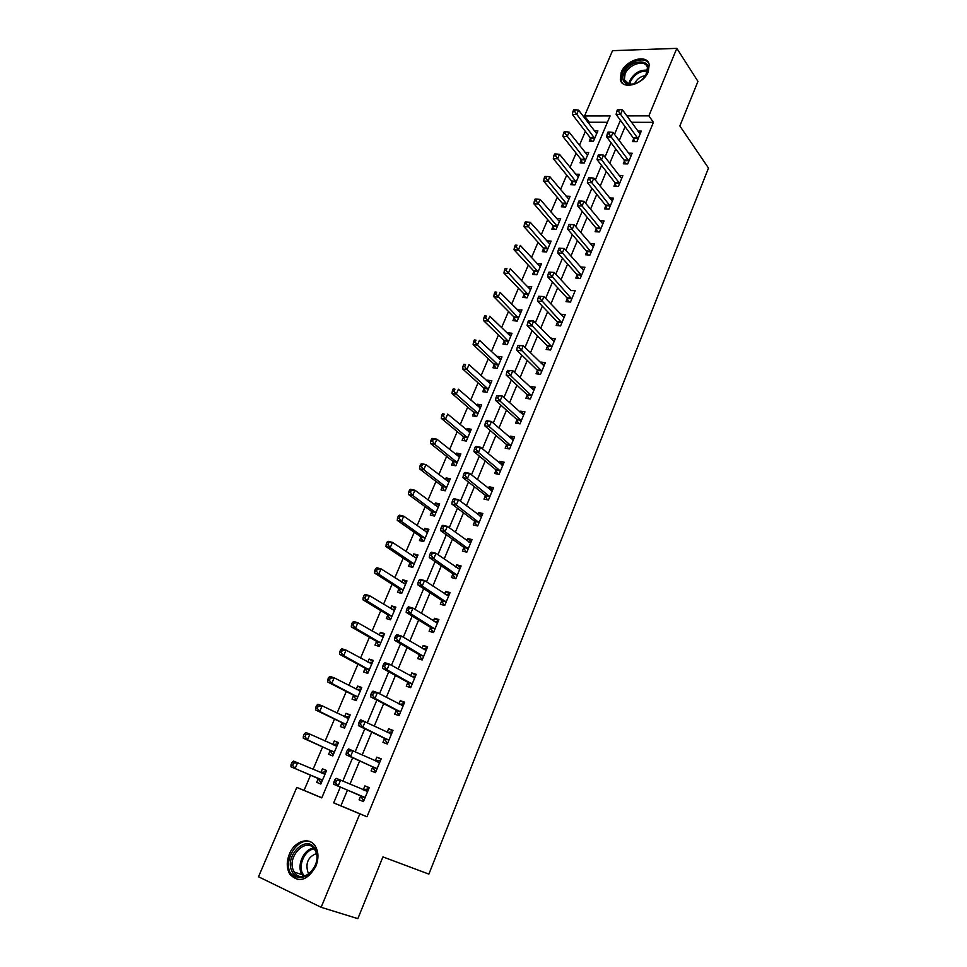 <?xml version="1.0" encoding="UTF-8"?>
<svg xmlns="http://www.w3.org/2000/svg" width="967" height="967" viewBox="0 0 967 967"><rect width="100%" height="100%" fill="white"/><g stroke="black" fill="none" stroke-linecap="round" stroke-linejoin="round"><path stroke-width="1.45" d="M648.325 71.667C643.575 84.467 622.204 90.378 620.343 79.608L621.213 72.332C625.939 59.688 647.31 53.62 649.195 64.596L648.325 71.667M315.858 866.311C307.47 880.562 298.815 883.234 289.882 874.313C286.57 868.487 286.401 861.73 289.399 854.042C294.621 840.782 309.803 836.237 315.484 846.451C318.627 852.157 318.747 858.781 315.858 866.311M676.827 48.35L697.956 81.397L679.849 125.976L708.497 168.077L428.877 874.108L382.932 856.907L357.85 918.65L321.141 907.3L258.503 876.767L296.796 787.404L321.769 797.884L610.104 115.931L584.539 115.98L612.534 50.671L676.827 48.35L648.869 115.871L626.834 115.907M310.588 775.111L304.073 790.365L296.796 787.404M607.421 122.277L589.29 122.241L588.746 123.522M585.373 131.415L579.438 145.328M576.09 153.161L570.034 167.339M566.722 175.112L560.546 189.568M557.258 197.28L550.96 212.027M547.697 219.678L541.278 234.703M538.051 242.282L531.499 257.609M528.296 265.127L521.624 280.744M518.445 288.19L511.652 304.121M508.497 311.495L501.571 327.728M498.452 335.029L491.393 351.577M488.311 358.805L481.107 375.667M478.049 382.823L470.711 400.024M467.69 407.095L460.207 424.622M457.222 431.608L449.607 449.474M446.645 456.388L438.873 474.592M435.96 481.421L428.043 499.975M425.166 506.708L417.091 525.625M414.251 532.273L406.031 551.553M403.227 558.116L394.838 577.758M392.082 584.225L383.536 604.242M380.817 610.612L372.102 631.016M369.418 637.289L360.546 658.08M357.911 664.256L348.869 685.446M346.271 691.514L337.06 713.114M334.509 719.073L325.117 741.085M322.615 746.935L313.042 769.369M589.29 122.241L584.539 115.98M304.073 790.365L321.793 797.811M318.252 778.677L316.692 782.339L320.839 784.044L326.58 770.506L322.434 768.838L320.875 772.5M330.158 750.67L328.611 754.296L332.757 755.928L338.438 742.535L334.292 740.952L332.745 744.566M341.931 722.978L340.396 726.568L344.554 728.103L350.175 714.867L346.017 713.356L344.566 716.777M353.571 695.575L352.061 699.129L356.231 700.591L361.791 687.489L357.621 686.062L356.255 689.278M365.091 668.475L363.604 671.992L367.774 673.383L373.274 660.425L369.092 659.071L367.811 662.069M376.489 641.665L375.015 645.134L379.197 646.452L384.624 633.639L380.454 632.358L379.257 635.162M387.767 615.145L386.304 618.578L390.487 619.823L395.866 607.131L391.683 605.934L390.571 608.545M398.924 588.903L397.473 592.3L401.668 593.472L406.986 580.925L402.792 579.789L401.764 582.207M409.96 562.939L408.533 566.299L412.728 567.399L417.986 554.985L413.791 553.91L412.836 556.158M420.875 537.241L419.46 540.565L423.667 541.605L428.877 529.312L424.67 528.32L423.8 530.375M431.693 511.821L430.291 515.109L434.497 516.076L439.647 503.916L435.44 502.985L434.642 504.859M442.378 486.655L441 489.918L445.207 490.813L450.308 478.774L446.101 477.916L445.376 479.62M452.967 461.755L451.601 464.982L455.808 465.816L460.86 453.91L456.642 453.1L456.001 454.635M463.447 437.108L462.093 440.299L466.299 441.073L471.304 429.288L467.085 428.55L466.505 429.904M473.818 412.716L472.476 415.883L476.683 416.584L481.639 404.919L477.42 404.242L476.912 405.439M484.08 388.577L482.751 391.695L486.969 392.348L491.865 380.805L487.646 380.188L487.199 381.216M494.234 364.668L492.916 367.774L497.147 368.354L501.994 356.932L497.763 356.364L497.389 357.246M504.291 341.013L502.985 344.083L507.216 344.603L512.014 333.289L507.784 332.793L507.482 333.518M514.251 317.599L512.957 320.633L517.188 321.104L521.938 309.899L517.466 310.02M524.102 294.403L522.833 297.413L527.063 297.824L531.765 286.74L527.353 286.764M533.869 271.449L532.599 274.423L536.83 274.785L541.484 263.798L537.144 263.749M543.527 248.712L542.282 251.662L546.512 251.964L551.117 241.097L546.826 240.952M553.1 226.205L551.855 229.131L556.085 229.372L560.655 218.615L556.436 218.385M562.564 203.928L561.343 206.817L565.574 207.011L570.095 196.349L566.058 196.18M571.956 181.856L570.735 184.709L574.966 184.866L579.451 174.302L575.57 174.193M581.24 160.002L580.043 162.831L584.273 162.927L588.71 152.472L584.987 152.411M590.45 138.354L589.254 141.158L593.484 141.206L597.884 130.847L594.294 130.835M347.479 790.099L340.892 805.813L366.989 816.764L653.414 122.338L631.451 122.313M625.081 126.665L619.206 140.698M615.737 148.978L609.742 163.314M606.297 171.534L600.181 186.16M596.772 194.307L590.523 209.235M587.15 217.309L580.768 232.551M577.42 240.553L570.917 256.11M567.593 264.027L560.957 279.898M557.669 287.755L550.888 303.952M547.636 311.725L540.722 328.248M537.507 335.948L530.448 352.81M527.269 360.413L520.065 377.626M516.922 385.144L509.573 402.707M506.454 410.141L498.96 428.055M495.89 435.404L488.238 453.668M485.204 460.933L477.408 479.572M474.41 486.739L466.457 505.753M463.495 512.824L455.372 532.225M452.459 539.187L444.179 558.986M441.303 565.852L432.853 586.038M430.025 592.795L421.407 613.392M418.626 620.052L409.839 641.061M407.095 647.6L398.126 669.031M395.443 675.462L386.292 697.316M383.657 703.638L374.326 725.927M371.727 732.128L362.214 754.876M359.676 760.944L349.969 784.14M360.679 796.01L359.108 799.794L363.471 801.583L369.249 787.646L364.885 785.893L363.314 789.652M372.646 767.182L371.098 770.917L375.474 772.621L381.179 758.841L376.804 757.173L375.269 760.884L380.599 760.255M384.491 738.667L382.956 742.366L387.344 743.986L392.989 730.363L388.601 728.767L387.151 732.261M396.204 710.479L394.693 714.129L399.069 715.677L404.653 702.199L400.265 700.688L398.912 703.952M407.784 682.593L406.285 686.207L410.673 687.67L416.197 674.337L411.809 672.911L410.54 675.957M419.243 655.022L417.756 658.6L422.156 659.977L427.607 646.79L423.22 645.448L422.047 648.277M430.569 627.752L429.094 631.282L433.494 632.587L438.897 619.545L434.497 618.276L433.409 620.899M441.774 600.773L440.323 604.266L444.723 605.499L450.066 592.602L445.666 591.405L444.663 593.823M452.858 574.096L451.42 577.553L455.832 578.701L461.114 565.949L456.702 564.825L455.783 567.037M463.822 547.697L462.395 551.117L466.807 552.205L472.041 539.574L467.629 538.534L466.795 540.541M474.664 521.588L473.262 524.96L477.674 525.975L482.847 513.489L478.435 512.51L477.686 514.323M485.398 495.745L484.008 499.093L488.432 500.036L493.545 487.682L489.121 486.776L488.456 488.395M496.023 470.18L494.645 473.492L499.057 474.374L504.133 462.153L499.709 461.307L499.105 462.746M506.527 444.893L505.161 448.168L509.585 448.978L514.601 436.879L510.177 436.105L509.645 437.362M516.922 419.859L515.568 423.111L519.992 423.848L524.96 411.882L520.524 411.168L520.077 412.244M527.208 395.104L525.879 398.307L530.303 398.984L535.21 387.138L530.774 386.498L530.399 387.392M537.386 370.591L536.069 373.77L540.493 374.374L545.352 362.661L540.928 362.069L540.613 362.806M547.467 346.331L546.162 349.474L550.586 350.03L555.396 338.426L550.731 338.474M557.439 322.325L556.146 325.432L560.57 325.927L565.332 314.444L560.727 314.384M567.303 298.561L566.021 301.644L570.457 302.079L575.172 290.716L570.639 290.547M577.069 275.039L575.812 278.085L580.248 278.46L584.902 267.218L580.442 266.952M586.751 251.758L585.494 254.768L589.93 255.095L594.536 243.962L590.208 243.672M596.325 228.708L595.08 231.693L599.516 231.959L604.085 220.935L599.939 220.718M605.801 205.886L604.568 208.848L609.005 209.053L613.525 198.138L609.561 197.981M615.181 183.295L613.96 186.232L618.397 186.377L622.881 175.583L619.073 175.462M624.477 160.933L623.268 163.834L627.704 163.931L632.14 153.233L628.477 153.173M633.675 138.789L632.478 141.653L636.915 141.702L641.302 131.113L637.785 131.089M653.414 122.338L648.869 115.871M366.989 816.764L359.833 813.863L321.141 907.3M340.336 787.078L333.688 802.888L359.833 813.863M620.427 120.295L614.504 134.389M611.011 142.705L604.967 157.101M601.498 165.357L595.334 180.043M591.889 188.227L585.591 203.227M582.182 211.338L575.752 226.641M572.379 234.679L565.816 250.296M562.468 258.262L555.771 274.205M552.459 282.098L545.63 298.368M542.342 306.176L535.367 322.785M532.128 330.509L525.008 347.455M521.793 355.094L514.529 372.392M511.35 379.946L503.94 397.594M500.809 405.064L493.243 423.062M490.136 430.448L482.424 448.809M479.366 456.11L471.485 474.845M468.463 482.05L460.437 501.16M457.451 508.267L449.256 527.764M446.319 534.775L437.954 554.671M435.065 561.573L426.532 581.868M423.679 588.661L414.976 609.367M412.172 616.064L403.299 637.18M400.531 643.768L391.478 665.308M388.758 671.775L379.523 693.762M376.864 700.108L367.436 722.542M364.825 728.767L355.215 751.649M352.641 757.753L342.85 781.082M340.892 805.813L333.688 802.888M369.201 787.767L364.885 785.893M326.532 770.614L322.434 768.838M549.872 244.035L546.887 240.819M540.251 266.723L537.253 263.471M530.569 289.544L527.535 286.353M520.79 312.595L517.708 309.452M510.927 335.863L507.784 332.793M500.954 359.386L497.763 356.364M490.873 383.125L487.646 380.188M480.708 407.119L477.42 404.242M470.421 431.355L467.085 428.55M460.038 455.844L456.642 453.1M449.546 480.587L446.101 477.916M438.945 505.584L435.44 502.985M428.224 530.835L424.67 528.32M417.406 556.363L413.791 553.91M406.466 582.158L402.792 579.789M395.406 608.219L391.683 605.934M384.237 634.57L380.454 632.358M372.936 661.186L369.092 659.071M361.525 688.105L357.621 686.062M349.981 715.314L346.017 713.356M338.317 742.813L334.292 740.952M381.058 759.143L376.804 757.173M392.783 730.847L388.601 728.767M404.375 702.864L400.265 700.688M415.846 675.184L411.809 672.911M427.196 647.817L423.22 645.448M438.414 620.741L434.497 618.276M449.51 593.956L445.666 591.405M460.485 567.46L456.702 564.825M471.352 541.254L467.629 538.534M482.098 515.314L478.435 512.51M492.723 489.665L489.121 486.776M503.251 464.269L499.709 461.307M513.658 439.151L510.177 436.105M523.957 414.287L520.524 411.168M534.159 389.689L530.774 386.498M544.24 365.345L540.928 362.069M554.224 341.242L550.96 337.906M564.112 317.394L560.896 313.985M548.99 272.065L548.18 273.987L549.969 274.132L550.779 272.21L548.99 272.065L554.139 272.416L570.735 290.305M583.367 270.168L580.466 266.868M363.544 800.289L360.087 795.43L333.7 784.273L338.099 786.062L340.602 780.127L367.69 791.417M362.927 789.713L368.729 788.903M365.043 797.799L338.099 786.062L335.597 782.919L336.601 780.538L334.836 779.825L333.833 782.206L335.597 782.919M334.836 779.825L336.19 778.35L340.602 780.127L336.601 780.538M333.833 782.206L333.7 784.273M326.06 771.726L320.464 772.548M325.021 774.168L297.606 762.758L295.128 768.523L290.958 766.819L317.647 778.097L321.165 782.895M292.663 765.453L293.666 763.144L291.986 762.467L290.994 764.776L292.663 765.453L295.128 768.523L322.398 780.369M291.986 762.467L293.436 761.065L297.606 762.758L293.666 763.144M290.958 766.819L290.994 764.776M347.274 750.332L346.283 752.677L348.047 753.353L349.039 751.008L347.274 750.332L348.591 748.942L379.644 762.564M349.039 751.008L353.003 750.622L350.538 756.496L346.126 754.792L372.077 766.577L375.462 771.521M377.021 768.886L350.538 756.496L348.047 753.353M346.283 752.677L346.126 754.792M387.441 732.406L392.336 731.934M359.579 721.164L358.6 723.485L360.365 724.126L361.344 721.805L359.579 721.164L360.848 719.859L391.454 734.05M361.344 721.805L365.272 721.467L362.83 727.269L358.406 725.649L383.923 738.063L387.247 743.079M388.867 740.287L362.83 727.269L360.365 724.126M358.6 723.485L358.406 725.649M399.468 704.242L403.94 703.916M371.739 692.336L370.772 694.632L372.537 695.237L373.504 692.94L371.739 692.336L372.972 691.127L377.396 692.638L403.142 705.837M373.504 692.94L377.396 692.638L374.978 698.379L370.554 696.844L395.648 709.851L398.912 714.939M400.592 712.014L374.978 698.379L372.537 695.237M370.772 694.632L370.554 696.844M337.858 743.913L332.721 744.566M336.903 746.161L309.936 734.122L307.482 739.828L303.3 738.208L329.566 750.078L333.023 754.949M305.04 736.757L306.019 734.473L304.351 733.832L303.36 736.117L305.04 736.757L307.482 739.828L334.304 752.29M304.351 733.832L305.753 732.527L309.936 734.122L306.019 734.473M303.3 738.208L303.36 736.117M349.534 716.39L344.808 716.898M348.652 718.445L322.12 705.813L319.69 711.458L315.496 709.923L341.351 722.373L344.748 727.317M317.273 708.388L318.24 706.128L316.572 705.523L315.593 707.771L317.273 708.388L319.69 711.458L346.089 724.513M316.572 705.523L317.925 704.302L322.12 705.813L318.24 706.128M315.496 709.923L315.593 707.771M361.078 689.169L356.75 689.531M360.28 691.042L334.171 677.819L331.766 683.403L327.571 681.94L353.003 694.959L356.339 699.975M329.372 680.333L330.327 678.097L328.647 677.529L327.692 679.753L329.372 680.333L331.766 683.403L357.742 697.038M328.647 677.529L329.965 676.38L334.171 677.819L330.327 678.097M327.571 681.94L327.692 679.753M411.362 676.417L415.423 676.211M383.754 663.833L382.799 666.106L384.576 666.674L385.531 664.402L383.754 663.833L384.951 662.709L389.375 664.136L414.71 677.952M385.531 664.402L389.375 664.136L386.993 669.817L382.557 668.366L407.24 681.965L410.443 687.126M412.172 684.056L386.993 669.817L384.576 666.674M382.799 666.106L382.557 668.366M372.5 662.238L368.572 662.492M371.787 663.93L346.089 650.138L343.708 655.65L339.514 654.272L364.535 667.846L367.811 672.935M341.339 652.592L342.282 650.38L340.602 649.836L339.647 652.036L341.339 652.592L343.708 655.65L369.261 669.853M340.602 649.836L341.883 648.772L346.089 650.138L342.282 650.38M339.514 654.272L339.647 652.036M315.29 849.34C324.453 864.969 299.915 888.673 292.179 871.726C283.416 856.085 307.325 832.877 315.29 849.34M293.787 871.146L294.343 872.113C302.308 886.098 323.353 864.244 315.169 850.44L314.819 849.824C306.95 835.645 285.845 857.088 293.787 871.146M316.354 853.619C308.304 856.738 305.439 862.806 307.76 871.835L309.162 873.757M311.108 842.124C298.561 835.996 282.751 859.868 290.475 873.382L297.643 879.595M623.751 73.335C629.312 58.721 653.885 57.911 647.189 72.779L645.823 75.341C640.831 81.977 634.993 84.999 628.32 84.407C623.183 82.92 621.66 79.221 623.751 73.335M645.823 75.341L647.455 67.775C645.944 59.011 628.84 63.834 625.057 73.975L624.368 79.778L629.299 84.214L634.666 83.887M645.581 75.704C640.734 76.236 637.108 78.798 634.727 83.367L634.521 83.924M648.736 63.242C644.119 55.457 626.193 62.372 622.035 73.383L621.165 80.599L622.228 82.981M423.111 648.917L426.773 648.809M395.648 635.645L394.693 637.894L396.47 638.438L397.425 636.189L395.648 635.645L396.796 634.606L401.232 635.96L426.133 650.368M397.425 636.189L401.232 635.96L398.875 641.568L394.439 640.202L418.699 654.369L421.842 659.603M423.631 656.4L398.875 641.568L396.47 638.438M394.693 637.894L394.439 640.202M434.727 621.721L438.015 621.708M407.397 607.784L406.466 610.008L408.243 610.515L409.174 608.291L407.397 607.784L408.509 606.829L412.945 608.098L437.447 623.074M409.174 608.291L412.945 608.098L410.612 613.646L406.176 612.365L430.037 627.087L433.131 632.394M434.969 629.046L410.612 613.646L408.243 610.515M406.466 610.008L406.176 612.365M446.222 594.838L449.123 594.898M419.013 580.236L418.095 582.424L419.871 582.908L420.802 580.708L419.013 580.236L420.089 579.354L424.537 580.551L448.628 596.095M420.802 580.708L424.537 580.551L422.228 586.038L417.78 584.83L441.254 600.108L444.228 605.366M446.174 601.994L422.228 586.038L419.871 582.908M418.095 582.424L417.78 584.83M457.572 568.27L460.111 568.378M430.508 552.979L429.59 555.155L431.379 555.602L432.285 553.426L430.508 552.979L431.548 552.193L435.996 553.305L459.688 569.394M432.285 553.426L435.996 553.305L433.712 558.733L429.263 557.596L452.351 573.407L455.155 578.532M457.27 575.244L433.712 558.733L431.379 555.602M429.59 555.155L429.263 557.596M468.802 542.003L470.977 542.136M441.871 526.036L440.964 528.175L442.753 528.598L443.66 526.447L441.871 526.036L442.874 525.323L447.334 526.362L470.627 542.995M443.66 526.447L447.334 526.362L445.074 531.729L440.614 530.665L463.314 546.996L465.985 552M468.233 548.773L445.074 531.729L442.753 528.598M440.964 528.175L440.614 530.665M383.802 635.597L380.249 635.742M383.162 637.108L357.875 622.76L355.53 628.212L351.311 626.906L375.945 641.024L379.161 646.174M353.16 625.153L354.103 622.966L352.423 622.446L351.48 624.634L353.16 625.153L355.53 628.212L380.672 642.97M352.423 622.446L353.656 621.479L357.875 622.76L354.103 622.966M351.311 626.906L351.48 624.634M394.983 609.234L391.804 609.295M394.415 610.564L369.527 595.672L367.206 601.075L362.988 599.842L387.223 614.492L390.39 619.702M364.873 598.005L365.804 595.853L364.112 595.37L363.181 597.521L364.873 598.005L367.206 601.075L391.949 616.378M364.112 595.37L365.308 594.463L369.527 595.672L365.804 595.853M362.988 599.842L363.181 597.521M406.043 583.149L403.227 583.149M405.548 584.322L381.058 568.886L378.762 574.229L374.543 573.08L398.392 588.238L401.438 593.4M376.441 571.171L377.36 569.031L375.667 568.572L374.749 570.711L376.441 571.171L378.762 574.229L403.106 590.063M375.667 568.572L376.84 567.762L381.058 568.886L377.36 569.031M374.543 573.08L374.749 570.711M416.982 557.343L414.517 557.282M416.559 558.346L392.469 542.39L390.197 547.673L385.966 546.597L409.44 562.262L412.317 567.291M387.888 544.614L388.807 542.499L387.114 542.076L386.196 544.191L387.888 544.614L390.197 547.673L414.154 564.027M387.114 542.076L388.238 541.327L392.469 542.39L388.807 542.499M385.966 546.597L386.196 544.191M427.813 531.802L425.685 531.705M427.462 532.636L403.747 516.185L401.51 521.406L397.268 520.391L420.367 536.552L423.111 541.46M399.214 518.348L400.12 516.257L398.428 515.858L397.522 517.949L399.214 518.348L401.51 521.406L425.081 538.268M398.428 515.858L399.516 515.193L403.747 516.185L400.12 516.257M397.268 520.391L397.522 517.949M479.898 516.027L481.735 516.185M453.112 499.383L452.218 501.51L454.007 501.897L454.901 499.77L453.112 499.383L454.079 498.742L458.539 499.709L481.457 516.874M454.901 499.77L458.539 499.709L456.303 505.016L451.843 504.037L474.168 520.875L476.707 525.758M479.088 522.591L456.303 505.016L454.007 501.897M452.218 501.51L451.843 504.037M438.535 506.539L436.746 506.418M438.256 507.204L414.916 490.245L412.691 495.418L408.449 494.475L431.185 511.12L433.784 515.907M410.419 492.36L411.313 490.293L409.621 489.931L408.727 491.998L410.419 492.36L412.691 495.418L435.887 512.776M409.621 489.931L410.673 489.326L414.916 490.245L411.313 490.293M408.449 494.475L408.727 491.998M490.873 490.329L492.384 490.499M464.233 473.02L463.35 475.123L465.139 475.486L466.021 473.383L464.233 473.02L465.163 472.452L469.624 473.359L492.167 491.031M466.021 473.383L469.624 473.359L467.412 478.605L462.951 477.686L484.914 495.031L487.32 499.806M489.822 496.675L467.412 478.605L465.139 475.486M463.35 475.123L462.951 477.686M449.147 481.518L447.673 481.385M448.93 482.037L425.963 464.595L423.764 469.708L419.509 468.838L441.883 485.954L444.361 490.632M421.515 466.662L422.386 464.607L420.693 464.269L419.811 466.312L421.515 466.662L423.764 469.708L446.597 487.549M420.693 464.269L421.709 463.737L425.963 464.595L422.386 464.607M419.509 468.838L419.811 466.312M501.728 464.934L502.913 465.091M475.232 446.947L474.35 449.026L476.139 449.353L477.021 447.274L475.232 446.947L476.127 446.452L480.587 447.286L502.755 465.453M477.021 447.274L480.587 447.286L478.411 452.471L473.939 451.637L495.539 469.454L497.836 474.132M500.435 471.05L478.411 452.471L476.139 449.353M474.35 449.026L473.939 451.637M459.639 456.775L458.479 456.642M459.494 457.125L436.891 439.211L434.715 444.264L430.46 443.466L452.483 461.041L454.841 465.623M432.479 441.218L433.349 439.199L431.645 438.885L430.774 440.904L432.479 441.218L434.715 444.264L457.186 462.577M431.645 438.885L432.636 438.426L436.891 439.211L433.349 439.199M430.46 443.466L430.774 440.904M512.462 439.816L513.332 439.937M486.111 421.153L485.241 423.208L487.03 423.51L487.9 421.455L486.111 421.153L486.969 420.73L491.441 421.491L513.235 440.154M487.9 421.455L491.441 421.491L489.278 426.628L484.805 425.855L506.055 444.155L508.243 448.736M510.951 445.69L489.278 426.628L487.03 423.51M485.241 423.208L484.805 425.855M470.035 432.273L469.176 432.152M469.95 432.479L447.697 414.094L445.545 419.098L441.29 418.36L462.963 436.383L465.224 440.879M443.333 416.052L444.191 414.057L442.487 413.767L441.629 415.762L443.333 416.052L445.545 419.098L467.665 437.87M442.487 413.767L444.191 414.057M441.29 418.36L441.629 415.762M496.869 395.636L496.011 397.667L497.8 397.945L498.658 395.914L496.869 395.636L502.163 395.974L523.618 415.121M498.658 395.914L502.163 395.974L500.036 401.063L495.551 400.362L516.463 419.11L518.554 423.606M521.346 420.597L500.036 401.063L497.8 397.945M496.011 397.667L495.551 400.362M480.297 408.074L458.394 389.242L456.267 394.185L452 393.521L473.347 411.978L475.498 416.39M454.067 391.151L454.925 389.169L453.221 388.903L452.363 390.886L454.067 391.151L456.267 394.185L478.036 413.417M453.221 388.903L454.925 389.169M452 393.521L452.363 390.886M507.518 370.397L506.672 372.404L508.461 372.658L509.307 370.639L507.518 370.397L512.788 370.736L533.881 390.342M509.307 370.639L512.788 370.736L510.673 375.764L506.188 375.123L526.749 394.343L528.756 398.742M531.632 395.769L510.673 375.764L508.461 372.658M506.672 372.404L506.188 375.123M490.535 383.923L468.983 364.644L466.88 369.539L462.613 368.935L483.609 387.827L485.676 392.155M464.692 366.505L465.538 364.547L463.834 364.317L462.988 366.275L464.692 366.505L466.88 369.539L488.299 389.205M463.834 364.317L465.538 364.547M462.613 368.935L462.988 366.275M518.046 345.424L517.212 347.407L519.001 347.637L519.847 345.642L518.046 345.424L523.292 345.763L544.034 365.828M519.847 345.642L523.292 345.763L521.201 350.743L516.716 350.163L536.939 369.817L538.861 374.156M541.822 371.195L519.001 347.637M517.212 347.407L516.716 350.163M528.466 320.706L527.644 322.676L529.433 322.869L530.267 320.911L528.466 320.706L533.675 321.056L554.091 341.569M530.267 320.911L533.675 321.056L531.608 325.976L527.124 325.468L547.032 345.557L548.857 349.812M551.891 346.875L529.433 322.869M527.644 322.676L527.124 325.468M538.788 296.253L537.966 298.199L539.755 298.38L540.577 296.434L538.788 296.253L543.962 296.603L564.039 317.551M540.577 296.434L543.962 296.603L541.919 301.474L537.434 301.027L557.004 321.54L558.769 325.722M561.863 322.809L539.755 298.38M537.966 298.199L537.434 301.027M550.779 272.21L554.139 272.416L552.109 277.227L547.624 276.852L566.88 297.763L568.572 301.885M571.739 298.984L549.969 274.132M548.18 273.987L547.624 276.852M559.083 248.12L558.285 250.018L560.074 250.151L560.884 248.241L559.083 248.12L564.208 248.471L583.645 270.264M560.884 248.241L564.208 248.471L562.202 253.233L557.717 252.919L576.658 274.241L578.29 278.303M581.505 275.414L560.074 250.151M558.285 250.018L557.717 252.919M591.175 252.073L572.186 229.493L574.18 224.779L593.291 246.972M587.9 254.95L586.34 250.949L567.702 229.227L572.186 229.493L570.083 226.411L570.881 224.525L569.08 224.417L568.282 226.302L570.083 226.411M568.282 226.302L567.702 229.227M574.18 224.779L570.881 224.525M600.749 228.961L582.074 205.995L584.044 201.329L602.84 223.921M597.425 231.838L595.926 227.886L577.589 205.79L582.074 205.995L579.982 202.913L580.768 201.051L578.967 200.967L578.181 202.84L579.982 202.913M578.181 202.84L577.589 205.79M584.044 201.329L580.768 201.051M610.237 206.092L591.852 182.739L593.798 178.121L612.304 201.1M606.853 208.957L605.402 205.064L587.368 182.594L591.852 182.739L589.773 179.657L590.559 177.807L588.758 177.759L587.984 179.608L589.773 179.657M587.984 179.608L587.368 182.594M593.798 178.121L590.559 177.807M619.617 183.452L601.534 159.724L603.468 155.143L621.66 178.508M616.184 186.305L614.794 182.461L597.05 159.628L601.534 159.724L599.48 156.642L600.241 154.817L598.452 154.78L597.679 156.606L599.48 156.642M597.679 156.606L597.05 159.628M603.468 155.143L600.241 154.817M500.676 360.026L479.463 340.311L477.372 345.159L473.105 344.615L493.786 363.918L495.757 368.161M475.208 342.125L476.042 340.179L474.338 339.973L473.504 341.907L475.208 342.125L477.372 345.159L498.464 365.248M474.338 339.973L476.042 340.179M473.105 344.615L473.504 341.907M510.721 336.359L489.834 316.221L487.767 321.02L483.5 320.536L503.843 340.251L505.741 344.421M485.615 317.986L486.449 316.064L484.733 315.883L483.911 317.792L485.615 317.986L508.521 341.532M484.733 315.883L486.449 316.064M483.5 320.536L483.911 317.792M520.657 312.933L500.096 292.372L498.053 297.123L493.774 296.7L513.815 316.825L515.629 320.923M495.914 294.101L496.736 292.203L495.031 292.034L494.21 293.932L495.914 294.101L518.481 318.058M495.031 292.034L496.736 292.203M493.774 296.7L494.21 293.932M530.484 289.737L510.25 268.778L508.231 273.48L503.952 273.117L523.679 293.63L525.419 297.667M506.116 270.458L506.926 268.572L505.209 268.439L504.399 270.313L506.116 270.458L528.333 294.814M505.209 268.439L506.926 268.572M503.952 273.117L504.399 270.313M540.227 266.771L520.306 245.425L518.3 250.078L514.021 249.764L533.446 270.663L535.126 274.64M516.209 247.056L517.007 245.195L515.29 245.074L514.492 246.936L516.209 247.056L538.099 271.8M515.29 245.074L517.007 245.195M514.021 249.764L514.492 246.936M549.703 243.986L530.254 222.301L528.272 226.907L523.993 226.653L543.116 247.927L544.723 251.843M526.193 223.897L526.991 222.047L525.274 221.951L524.477 223.788L526.193 223.897L547.757 249.015M526.991 222.047L530.254 222.301M523.993 226.653L524.477 223.788M559.422 221.528L540.118 199.407L538.148 203.977L533.869 203.771L552.689 225.408L554.236 229.264M536.081 200.955L536.866 199.129L535.15 199.057L534.364 200.882L536.081 200.955L557.33 226.459M536.866 199.129L540.118 199.407M533.869 203.771L534.364 200.882M568.874 199.238L549.872 176.756L547.926 181.264L543.647 181.119L562.165 203.118L563.664 206.926M545.871 178.254L546.645 176.453L544.941 176.393L544.155 178.206L545.871 178.254L566.807 204.122M546.645 176.453L549.872 176.756M543.647 181.119L544.155 178.206M578.242 177.166L559.518 154.321L557.596 158.781L553.317 158.697L571.557 181.034L572.996 184.794M555.566 155.784L556.339 153.995L554.623 153.958L553.849 155.747L555.566 155.784L576.187 181.989M556.339 153.995L559.518 154.321M553.317 158.697L553.849 155.747M628.901 161.03L611.12 136.927L613.03 132.406L630.931 156.134M625.431 163.882L624.09 160.087L606.635 136.891L611.12 136.927L609.077 133.857L609.839 132.056L608.038 132.044L607.276 133.845L609.077 133.857M607.276 133.845L606.635 136.891M613.03 132.406L609.839 132.056M587.513 155.3L569.092 132.104L567.182 136.528L562.903 136.492L580.853 159.168L582.243 162.879M565.163 133.531L565.925 131.754L564.208 131.742L563.447 133.519L565.163 133.531L585.482 160.087M565.925 131.754L569.092 132.104M562.903 136.492L563.447 133.519M638.099 138.825L620.609 114.372L622.494 109.887L640.118 133.978M634.594 141.678L633.3 137.93L616.124 114.384L620.609 114.372L618.578 111.314L619.327 109.513L617.538 109.525L616.777 111.314L618.578 111.314M616.777 111.314L616.124 114.384M622.494 109.887L619.327 109.513M596.687 133.651L578.556 110.105L576.67 114.493L572.379 114.505L590.063 137.519L591.405 141.182M574.664 111.495L575.413 109.742L573.697 109.754L572.947 111.507L574.664 111.495L594.681 138.39M575.413 109.742L578.556 110.105M572.379 114.505L572.947 111.507M364.91 797.606L360.546 795.817M364.45 797.207L360.087 795.43M367.46 791.453L363.096 789.688M320.645 772.536L324.791 774.204M317.647 778.097L321.793 779.789M318.119 778.483L322.265 780.176M376.9 768.68L372.525 766.988M376.441 768.282L372.077 766.577M379.415 762.6L376.852 761.621M388.746 740.081L384.37 738.474M388.311 739.67L383.923 738.063M391.236 734.074L389.701 733.518M400.471 711.809L396.083 710.274M400.036 711.386L395.648 709.851M402.925 705.862L401.837 705.487M334.074 745.194L336.673 746.186M329.566 750.078L333.712 751.697M330.025 750.477L334.171 752.096M346.875 717.913L348.434 718.469M341.351 722.373L345.509 723.908M341.798 722.784L345.956 724.307M358.95 690.68L360.062 691.054M353.003 694.959L357.174 696.421M353.451 695.382L357.609 696.832M412.051 683.85L407.663 682.388M411.628 683.415L407.24 681.965M414.492 677.964L413.634 677.686M370.699 663.664L371.57 663.942M364.535 667.846L368.705 669.224M364.97 668.282L369.14 669.66M303.445 876.344L301.607 873.757C296.591 864.945 304.121 848.869 313.55 848.144M314.202 848.905C305.089 849.655 297.836 865.163 302.695 873.66L304.448 876.138M628.913 84.129L629.771 80.732C634.134 73.033 640.069 69.527 647.6 70.228M647.479 71.135C640.263 70.688 634.63 74.096 630.569 81.361L629.771 84.298M423.522 656.194L419.122 654.816M423.099 655.747L418.699 654.369M425.927 650.38L425.226 650.162M434.848 628.84L430.448 627.547M434.437 628.381L430.037 627.087M446.065 601.788L441.653 600.567M445.654 601.317L441.254 600.108M457.149 575.027L452.749 573.878M456.75 574.555L452.351 573.407M468.125 548.555L463.713 547.479M467.738 548.071L463.314 546.996M382.243 636.902L382.944 637.12M375.945 641.024L380.116 642.33M376.368 641.459L380.551 642.765M387.223 614.492L391.405 615.725M387.646 614.939L391.828 616.172M398.392 588.238L402.586 589.399M398.803 588.685L402.997 589.846M409.44 562.262L413.634 563.35M409.839 562.721L414.033 563.809M420.367 536.552L424.573 537.579M420.766 537.023L424.972 538.051M478.979 522.361L474.555 521.358M478.592 521.878L474.168 520.875M431.185 511.12L435.392 512.075M431.572 511.603L435.779 512.558M489.713 496.458L485.289 495.527M489.338 495.962L484.914 495.031M441.883 485.954L446.101 486.836M442.27 486.437L446.488 487.32M500.338 470.82L495.914 469.962M499.963 470.325L495.539 469.454M452.483 461.041L456.69 461.863M452.858 461.537L457.077 462.359M510.842 445.461L506.418 444.663M510.479 444.953L506.055 444.155M462.963 436.383L467.182 437.144M463.338 436.891L467.557 437.652M521.249 420.367L516.813 419.63M520.887 419.847L516.463 419.11M473.347 411.978L477.565 412.679M473.709 412.498L477.928 413.187M531.536 395.539L527.112 394.862M531.185 395.007L526.749 394.343M483.609 387.827L487.839 388.468M483.971 388.347L488.202 388.988M541.725 370.965L537.289 370.361M541.375 370.421L536.939 369.817M551.794 346.645L547.37 346.101M551.456 346.101L547.032 345.557M561.779 322.567L557.343 322.084M561.44 322.023L557.004 321.54M571.642 298.755L567.218 298.32M571.316 298.187L566.88 297.763M581.421 275.172L576.985 274.797M581.094 274.604L576.658 274.241M591.091 251.831L586.655 251.517M590.777 251.251L586.34 250.949M600.664 228.72L596.24 228.466M600.362 228.139L595.926 227.886M610.153 205.85L605.717 205.645M609.839 205.258L605.402 205.064M619.533 183.198L615.097 183.053M619.231 182.606L614.794 182.461M493.786 363.918L498.005 364.499M494.137 364.45L498.356 365.018M503.843 340.251L508.074 340.771M504.194 340.783L508.424 341.303M513.815 316.825L518.034 317.285M514.154 317.357L518.385 317.829M523.679 293.63L527.909 294.028M524.017 294.173L528.248 294.572M533.446 270.663L537.676 271.014M533.772 271.207L538.003 271.57M543.116 247.927L547.346 248.217M543.442 248.483L547.673 248.773M552.689 225.408L556.919 225.649M553.003 225.976L557.246 226.218M562.165 203.118L566.396 203.3M562.48 203.686L566.722 203.88M571.557 181.034L575.788 181.18M571.872 181.615L576.102 181.748M628.828 160.776L624.392 160.679M628.526 160.184L624.09 160.087M580.853 159.168L585.083 159.265M581.155 159.748L585.398 159.845M638.027 138.583L633.59 138.535M637.736 137.979L633.3 137.93M590.063 137.519L594.294 137.556M590.366 138.112L594.596 138.148M308.135 872.488L309.972 873.104M303.553 876.332L302.163 874.712L294.343 872.113M626.773 83.21L624.368 79.778M629.299 84.214L628.32 84.407"/></g></svg>
